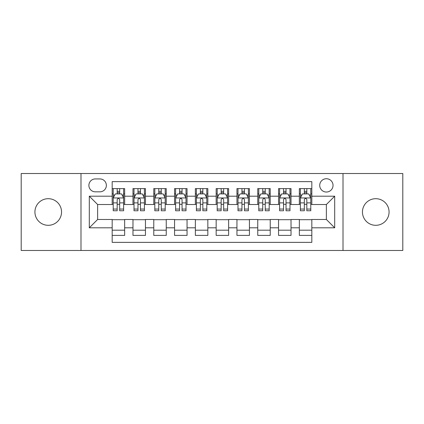 <?xml version="1.0" encoding="UTF-8"?>
<svg xmlns="http://www.w3.org/2000/svg" width="424" height="424" viewBox="0 0 424 424"><rect width="100%" height="100%" fill="white"/><g stroke="black" fill="none" stroke-linecap="round" stroke-linejoin="round"><path stroke-width="0.64" d="M375.765 198.692A13.308 13.308 0 0 0 362.456 212A13.308 13.308 0 0 0 375.765 225.308A13.308 13.308 0 0 0 389.073 212A13.308 13.308 0 0 0 375.765 198.692M48.235 198.692A13.308 13.308 0 0 0 34.927 212A13.308 13.308 0 0 0 48.235 225.308A13.308 13.308 0 0 0 61.544 212A13.308 13.308 0 0 0 48.235 198.692M326.374 178.727A6.657 6.657 0 0 0 319.723 185.383A6.657 6.657 0 0 0 326.374 192.035A6.657 6.657 0 0 0 333.031 185.383A6.657 6.657 0 0 0 326.374 178.727M343.011 250.473L402.8 250.473L402.8 173.527L343.011 173.527L343.011 250.473L80.989 250.473L80.989 173.527L21.2 173.527L21.2 250.473L80.989 250.473M311.82 188.606L299.344 188.606L299.344 196.195L291.023 196.195L291.023 204.511L299.344 204.511L299.344 196.195M291.023 196.195L291.023 188.606L278.547 188.606L278.547 196.195L270.226 196.195L270.226 204.511L278.547 204.511L278.547 196.195M270.226 196.195L270.226 188.606L257.75 188.606L257.75 196.195L249.434 196.195L249.434 204.511L257.75 204.511L257.75 196.195M249.434 196.195L249.434 188.606L236.952 188.606L236.952 196.195L228.637 196.195L228.637 204.511L236.952 204.511L236.952 196.195M228.637 196.195L228.637 188.606L216.161 188.606L216.161 196.195L207.839 196.195L207.839 204.511L216.161 204.511L216.161 196.195M207.839 196.195L207.839 188.606L195.363 188.606L195.363 196.195L187.048 196.195L187.048 204.511L195.363 204.511L195.363 196.195M187.048 196.195L187.048 188.606L174.566 188.606L174.566 196.195L166.25 196.195L166.25 204.511L174.566 204.511L174.566 196.195M166.25 196.195L166.25 188.606L153.774 188.606L153.774 196.195L145.453 196.195L145.453 204.511L153.774 204.511L153.774 196.195M145.453 196.195L145.453 188.606L132.977 188.606L132.977 204.511L124.656 204.511L124.656 188.606L112.18 188.606M112.18 235.394L124.656 235.394L124.656 219.489L132.977 219.489L132.977 235.394L145.453 235.394L145.453 219.489L153.774 219.489L153.774 227.805L145.453 227.805M153.774 227.805L153.774 235.394L166.25 235.394L166.25 219.489L174.566 219.489L174.566 227.805L166.25 227.805M174.566 227.805L174.566 235.394L187.048 235.394L187.048 219.489L195.363 219.489L195.363 227.805L187.048 227.805M195.363 227.805L195.363 235.394L207.839 235.394L207.839 219.489L216.161 219.489L216.161 227.805L207.839 227.805M216.161 227.805L216.161 235.394L228.637 235.394L228.637 219.489L236.952 219.489L236.952 227.805L228.637 227.805M236.952 227.805L236.952 235.394L249.434 235.394L249.434 219.489L257.75 219.489L257.75 227.805L249.434 227.805M257.75 227.805L257.75 235.394L270.226 235.394L270.226 219.489L278.547 219.489L278.547 227.805L270.226 227.805M278.547 227.805L278.547 235.394L291.023 235.394L291.023 219.489L299.344 219.489L299.344 227.805L291.023 227.805M95.336 191.828L99.91 191.828A6.445 6.445 0 0 0 106.36 185.383A6.445 6.445 0 0 0 99.91 178.933L95.336 178.933A6.445 6.445 0 0 0 88.892 185.383A6.445 6.445 0 0 0 95.336 191.828M343.011 173.527L80.989 173.527M311.82 196.195L311.82 181.636L112.18 181.636L112.18 204.511L97.626 204.511L97.626 219.489L112.18 219.489L112.18 242.364L311.82 242.364L311.82 219.489L326.374 219.489L326.374 204.511L311.82 204.511L311.82 196.195L334.695 196.195L334.695 227.805L311.82 227.805M112.18 227.805L89.305 227.805L89.305 196.195L112.18 196.195M299.344 227.805L299.344 235.394L311.82 235.394M112.18 193.805L113.219 193.805M117.172 193.805L119.669 193.805M123.617 193.805L124.656 193.805M112.18 204.304L113.219 204.304M117.172 204.304L119.669 204.304M123.617 204.304L124.656 204.304M112.18 219.696L124.656 219.696M112.18 230.195L124.656 230.195M132.977 204.304L134.016 204.304M137.97 204.304L140.461 204.304M144.414 204.304L145.453 204.304M132.977 193.805L134.016 193.805M137.97 193.805L140.461 193.805M144.414 193.805L145.453 193.805M132.977 219.696L145.453 219.696M132.977 230.195L145.453 230.195M153.774 219.696L166.25 219.696M153.774 230.195L166.25 230.195M153.774 193.805L154.813 193.805M158.762 193.805L161.258 193.805M165.212 193.805L166.25 193.805M153.774 204.304L154.813 204.304M158.762 204.304L161.258 204.304M165.212 204.304L166.25 204.304M174.566 219.696L187.048 219.696M174.566 230.195L187.048 230.195M174.566 193.805L175.61 193.805M179.559 193.805L182.055 193.805M186.004 193.805L187.048 193.805M174.566 204.304L175.61 204.304M179.559 204.304L182.055 204.304M186.004 204.304L187.048 204.304M195.363 219.696L207.839 219.696M195.363 230.195L207.839 230.195M195.363 193.805L196.402 193.805M200.356 193.805L202.852 193.805M206.801 193.805L207.839 193.805M195.363 204.304L196.402 204.304M200.356 204.304L202.852 204.304M206.801 204.304L207.839 204.304M216.161 219.696L228.637 219.696M216.161 230.195L228.637 230.195M216.161 193.805L217.199 193.805M221.148 193.805L223.644 193.805M227.598 193.805L228.637 193.805M216.161 204.304L217.199 204.304M221.148 204.304L223.644 204.304M227.598 204.304L228.637 204.304M236.952 219.696L249.434 219.696M236.952 230.195L249.434 230.195M236.952 193.805L237.997 193.805M241.945 193.805L244.441 193.805M248.39 193.805L249.434 193.805M236.952 204.304L237.997 204.304M241.945 204.304L244.441 204.304M248.39 204.304L249.434 204.304M257.75 219.696L270.226 219.696M257.75 230.195L270.226 230.195M257.75 193.805L258.788 193.805M262.742 193.805L265.238 193.805M269.187 193.805L270.226 193.805M257.75 204.304L258.788 204.304M262.742 204.304L265.238 204.304M269.187 204.304L270.226 204.304M278.547 219.696L291.023 219.696M278.547 230.195L291.023 230.195M278.547 193.805L279.586 193.805M283.539 193.805L286.03 193.805M289.984 193.805L291.023 193.805M278.547 204.304L279.586 204.304M283.539 204.304L286.03 204.304M289.984 204.304L291.023 204.304M299.344 219.696L311.82 219.696M299.344 230.195L311.82 230.195M299.344 193.805L300.383 193.805M304.331 193.805L306.828 193.805M310.781 193.805L311.82 193.805M299.344 204.304L300.383 204.304M304.331 204.304L306.828 204.304M310.781 204.304L311.82 204.304M97.626 204.511L89.305 196.195M97.626 219.489L89.305 227.805M334.695 196.195L326.374 204.511M334.695 227.805L326.374 219.489M119.669 191.309L117.172 191.309M123.617 209.059L119.669 209.059L119.669 210.755L123.617 210.755L123.617 198.066L121.54 193.906L115.302 193.906L113.219 198.066L113.219 210.755L117.172 210.755L117.172 209.059L113.219 209.059M113.219 198.066L113.219 188.606M123.617 198.066L123.617 188.606M117.172 193.906L117.172 188.606M119.669 188.606L119.669 193.906M119.669 209.059L119.669 199.625C118.837 198.024 118.005 198.024 117.172 199.625L117.172 209.059M140.461 191.309L137.97 191.309M144.414 209.059L140.461 209.059L140.461 210.755L144.414 210.755L144.414 198.066L142.337 193.906L136.093 193.906L134.016 198.066L134.016 210.755L137.97 210.755L137.97 209.059L134.016 209.059M134.016 198.066L134.016 188.606M144.414 198.066L144.414 188.606M137.97 193.906L137.97 188.606M140.461 188.606L140.461 193.906M140.461 209.059L140.461 199.625C139.634 198.024 138.802 198.024 137.97 199.625L137.97 209.059M161.258 191.309L158.762 191.309M165.212 209.059L161.258 209.059L161.258 210.755L165.212 210.755L165.212 198.066L163.129 193.906L156.891 193.906L154.813 198.066L154.813 210.755L158.762 210.755L158.762 209.059L154.813 209.059M154.813 198.066L154.813 188.606M165.212 198.066L165.212 188.606M158.762 193.906L158.762 188.606M161.258 188.606L161.258 193.906M161.258 209.059L161.258 199.625C160.426 198.024 159.594 198.024 158.762 199.625L158.762 209.059M182.055 191.309L179.559 191.309M186.004 209.059L182.055 209.059L182.055 210.755L186.004 210.755L186.004 198.066L183.926 193.906L177.688 193.906L175.61 198.066L175.61 210.755L179.559 210.755L179.559 209.059L175.61 209.059M175.61 198.066L175.61 188.606M186.004 198.066L186.004 188.606M179.559 193.906L179.559 188.606M182.055 188.606L182.055 193.906M182.055 209.059L182.055 199.625C181.223 198.024 180.391 198.024 179.559 199.625L179.559 209.059M202.852 191.309L200.356 191.309M206.801 209.059L202.852 209.059L202.852 210.755L206.801 210.755L206.801 198.066L204.723 193.906L198.485 193.906L196.402 198.066L196.402 210.755L200.356 210.755L200.356 209.059L196.402 209.059M196.402 198.066L196.402 188.606M206.801 198.066L206.801 188.606M200.356 193.906L200.356 188.606M202.852 188.606L202.852 193.906M202.852 209.059L202.852 199.625C202.02 198.024 201.188 198.024 200.356 199.625L200.356 209.059M223.644 191.309L221.148 191.309M227.598 209.059L223.644 209.059L223.644 210.755L227.598 210.755L227.598 198.066L225.515 193.906L219.277 193.906L217.199 198.066L217.199 210.755L221.148 210.755L221.148 209.059L217.199 209.059M217.199 198.066L217.199 188.606M227.598 198.066L227.598 188.606M221.148 193.906L221.148 188.606M223.644 188.606L223.644 193.906M223.644 209.059L223.644 199.625C222.817 198.024 221.985 198.024 221.148 199.625L221.148 209.059M244.441 191.309L241.945 191.309M248.39 209.059L244.441 209.059L244.441 210.755L248.39 210.755L248.39 198.066L246.312 193.906L240.074 193.906L237.997 198.066L237.997 210.755L241.945 210.755L241.945 209.059L237.997 209.059M237.997 198.066L237.997 188.606M248.39 198.066L248.39 188.606M241.945 193.906L241.945 188.606M244.441 188.606L244.441 193.906M244.441 209.059L244.441 199.625C243.609 198.024 242.777 198.024 241.945 199.625L241.945 209.059M265.238 191.309L262.742 191.309M269.187 209.059L265.238 209.059L265.238 210.755L269.187 210.755L269.187 198.066L267.109 193.906L260.871 193.906L258.788 198.066L258.788 210.755L262.742 210.755L262.742 209.059L258.788 209.059M258.788 198.066L258.788 188.606M269.187 198.066L269.187 188.606M262.742 193.906L262.742 188.606M265.238 188.606L265.238 193.906M265.238 209.059L265.238 199.625C264.406 198.024 263.574 198.024 262.742 199.625L262.742 209.059M286.03 191.309L283.539 191.309M289.984 209.059L286.03 209.059L286.03 210.755L289.984 210.755L289.984 198.066L287.907 193.906L281.663 193.906L279.586 198.066L279.586 210.755L283.539 210.755L283.539 209.059L279.586 209.059M279.586 198.066L279.586 188.606M289.984 198.066L289.984 188.606M283.539 193.906L283.539 188.606M286.03 188.606L286.03 193.906M286.03 209.059L286.03 199.625C285.204 198.024 284.371 198.024 283.539 199.625L283.539 209.059M306.828 191.309L304.331 191.309M310.781 209.059L306.828 209.059L306.828 210.755L310.781 210.755L310.781 198.066L308.699 193.906L302.46 193.906L300.383 198.066L300.383 210.755L304.331 210.755L304.331 209.059L300.383 209.059M300.383 198.066L300.383 188.606M310.781 198.066L310.781 188.606M304.331 193.906L304.331 188.606M306.828 188.606L306.828 193.906M306.828 209.059L306.828 199.625C305.996 198.024 305.163 198.024 304.331 199.625L304.331 209.059M132.977 227.805L124.656 227.805M132.977 196.195L124.656 196.195M123.564 197.96L113.272 197.96M113.219 195.051L114.729 195.051M122.112 195.051L123.617 195.051M117.172 202.889L113.219 202.889M123.617 202.889L119.669 202.889M119.669 192.634L117.172 192.634M144.361 197.96L134.069 197.96M134.016 195.051L135.526 195.051M142.909 195.051L144.414 195.051M137.97 202.889L134.016 202.889M144.414 202.889L140.461 202.889M140.461 192.634L137.97 192.634M165.159 197.96L154.866 197.96M154.813 195.051L156.318 195.051M163.701 195.051L165.212 195.051M158.762 202.889L154.813 202.889M165.212 202.889L161.258 202.889M161.258 192.634L158.762 192.634M185.956 197.96L175.658 197.96M175.61 195.051L177.115 195.051M184.498 195.051L186.004 195.051M179.559 202.889L175.61 202.889M186.004 202.889L182.055 202.889M182.055 192.634L179.559 192.634M206.748 197.96L196.455 197.96M196.402 195.051L197.913 195.051M205.296 195.051L206.801 195.051M200.356 202.889L196.402 202.889M206.801 202.889L202.852 202.889M202.852 192.634L200.356 192.634M227.545 197.96L217.252 197.96M217.199 195.051L218.704 195.051M226.087 195.051L227.598 195.051M221.148 202.889L217.199 202.889M227.598 202.889L223.644 202.889M223.644 192.634L221.148 192.634M248.342 197.96L238.044 197.96M237.997 195.051L239.502 195.051M246.885 195.051L248.39 195.051M241.945 202.889L237.997 202.889M248.39 202.889L244.441 202.889M244.441 192.634L241.945 192.634M269.134 197.96L258.841 197.96M258.788 195.051L260.299 195.051M267.682 195.051L269.187 195.051M262.742 202.889L258.788 202.889M269.187 202.889L265.238 202.889M265.238 192.634L262.742 192.634M289.931 197.96L279.639 197.96M279.586 195.051L281.091 195.051M288.474 195.051L289.984 195.051M283.539 202.889L279.586 202.889M289.984 202.889L286.03 202.889M286.03 192.634L283.539 192.634M310.728 197.96L300.436 197.96M300.383 195.051L301.888 195.051M309.271 195.051L310.781 195.051M304.331 202.889L300.383 202.889M310.781 202.889L306.828 202.889M306.828 192.634L304.331 192.634"/></g></svg>

